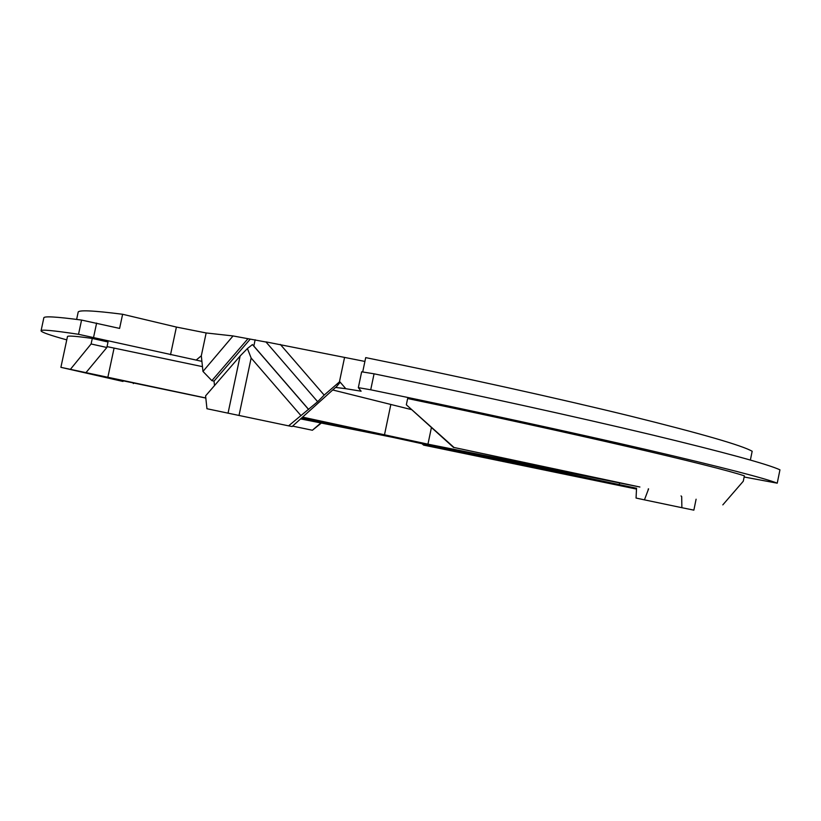<?xml version="1.0" encoding="UTF-8"?>
<svg xmlns="http://www.w3.org/2000/svg" width="821" height="821" viewBox="0 0 821 821"><rect width="100%" height="100%" fill="white"/><g stroke="black" fill="none" stroke-linecap="round" stroke-linejoin="round"><path stroke-width="1.23" d="M636.501 489.018L531.013 467.231L433.991 445.916L636.552 488.259L436.721 446.131L639.898 487.017L454.034 447.486L588.606 476.159L427.957 444.171L302.569 417.119M300.599 418.895L392.264 437.244L521.468 465.312L423.585 445.105L636.501 489.07M205.814 397.99L60.898 367.336L122.976 381.447L98.787 375.72L205.814 398.072M266.025 342.029L233.041 335.943L206.153 332.957L201.309 355.801L196.168 360.08L78.529 334.301C53.047 330.432 40.547 329.293 41.05 330.863C41.645 332.3 50.214 335.296 66.768 339.873M206.153 332.957L176.402 327.066L122.616 314.269C92.64 310.441 77.81 309.815 78.128 312.391L76.63 319.41M744.144 477.001L777.23 483.179C764.854 478.243 721.71 467.159 647.81 449.929C573.92 432.831 470.967 410.438 370.712 389.79L358.336 387.645L361.117 391.207L345.805 388.702L339.72 381.662L324.172 395.096L317.696 401.674L288.582 425.853L206.954 408.735L205.589 395.876L240.143 355.986L228.043 413.199M364.904 361.435L265.891 341.875L317.553 401.592M411.198 409.546L332.741 389.975M722.819 504.874L743.272 481.25L744.38 475.852C714.968 466.061 573.376 433.047 407.647 398.534L406.333 404.794L454.034 447.486M288.582 425.853L292.112 426.53L335.573 387.43L345.805 388.702M750.373 460.058L752.169 451.263C742.03 445.423 701.401 433.683 630.282 416.052C559.317 398.667 460.181 376.706 365.704 357.617L362.697 371.975M70.75 368.916L91.1 343.968L106.853 347.499L108.023 341.998L92.291 338.437C75.44 336.076 67.158 335.502 67.445 336.702L60.898 367.315M202.469 366.638L107.038 346.616M201.904 361.373L196.168 360.08M636.542 488.208L636.059 498.049L644.444 499.856L648.59 488.885M320.898 422.959L312.391 430.245L292.574 426.109M201.309 355.801L202.972 371.431L211.869 380.646L214.024 381.118L214.517 385.562M233.041 335.943L202.972 371.431M280.31 344.41L324.172 395.096M335.707 387.543L340.212 382.237M78.529 334.301L81.577 320.067L119.599 328.41L122.616 314.269M81.577 320.067C55.992 316.66 43.4 315.972 43.8 318.004L41.081 330.719M370.712 389.79L374.068 373.812C474.312 394.367 577.184 417.027 650.95 434.637C724.727 452.422 767.727 464.152 779.95 469.828L777.23 483.179M358.336 387.645L361.661 371.8L374.068 373.812M96.621 323.074L93.573 337.339M239.003 415.498L251.144 358.038L247.419 348.545L252.437 344.574L253.822 346.052L255.146 339.761M250.189 339.196L214.024 381.118M247.993 338.673L211.869 380.646M247.419 348.545L240.143 355.986M253.822 346.052L308.675 409.463M251.144 358.038L300.732 415.354M252.437 344.574L308.522 409.402M681.04 495.915L681.687 496.592L681.882 507.696L644.444 499.856M681.882 507.696L693.858 510.149L696.095 499.209M321.339 423.051L312.391 430.245M302.405 417.273L374.684 433.16L301.574 418.012M301.502 418.084L374.54 433.478L300.722 418.792M91.1 343.968L92.291 338.437M133.32 383.571L134.069 383.079M422.641 443.627L424.436 445.228M423.585 445.105L421.696 443.422M631.801 488.023L632.991 487.417M453.633 447.548L406.333 404.794M106.853 347.499L86.328 372.221M648.344 488.834L648.046 490.301M344.481 357.823L339.412 381.939M176.402 327.066L170.522 354.754M560.24 473.378L560.476 472.219M531.013 467.231L531.238 466.112M619.321 484.441L619.67 482.748M427.957 444.171L431.405 427.628M384.433 435.079L390.745 404.917M107.808 377.506L114.078 348.114"/></g></svg>
